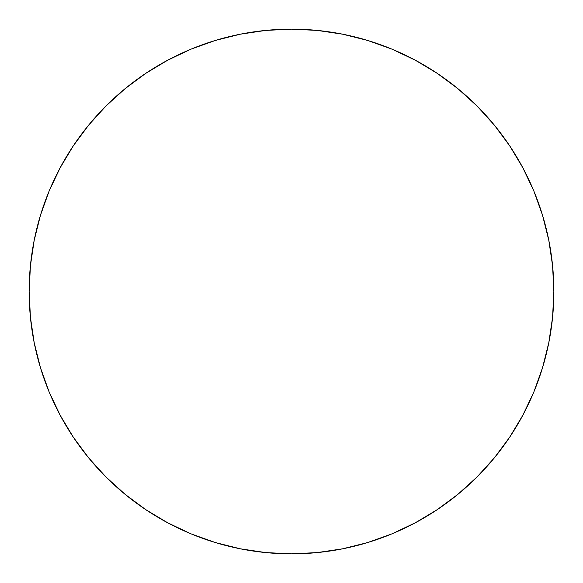<?xml version="1.0" encoding="UTF-8"?>
<svg xmlns="http://www.w3.org/2000/svg" width="583" height="583" viewBox="0 0 583 583"><rect width="100%" height="100%" fill="white"/><g stroke="black" fill="none" stroke-linecap="round" stroke-linejoin="round"><path stroke-width="0.87" d="M291.5 29.15A262.35 262.35 0 0 1 553.85 291.5A262.35 262.35 0 0 1 291.5 553.85A262.35 262.35 0 0 1 29.15 291.5A262.35 262.35 0 0 1 291.5 29.15L265.782 30.411L240.32 34.193L215.346 40.446L191.1 49.118L167.831 60.129L145.743 73.363L125.068 88.703L105.989 105.989L88.703 125.068L73.363 145.743L60.129 167.831L49.118 191.1L40.446 215.346L34.193 240.32L30.411 265.782L29.15 291.5L30.411 317.218L34.193 342.68L40.446 367.654L49.118 391.9L60.129 415.169L73.363 437.257L88.703 457.932L105.989 477.011L125.068 494.297L145.743 509.637L167.831 522.871L191.1 533.882L215.346 542.554L240.32 548.807L265.782 552.589L291.5 553.85L317.218 552.589L342.68 548.807L367.654 542.554L391.9 533.882L415.169 522.871L437.257 509.637L457.932 494.297L477.011 477.011L494.297 457.932L509.637 437.257L522.871 415.169L533.882 391.9L542.554 367.654L548.807 342.68L552.589 317.218L553.85 291.5L552.589 265.782L548.807 240.32L542.554 215.346L533.882 191.1L522.871 167.831L509.637 145.743L494.297 125.068L477.011 105.989L457.932 88.703L437.257 73.363L415.169 60.129L391.9 49.118L367.654 40.446L342.68 34.193L317.218 30.411L291.5 29.15M215.346 40.446L191.1 49.118M73.363 145.743L60.129 167.831M40.446 367.654L49.118 391.9M145.743 509.637L167.831 522.871M367.654 542.554L391.9 533.882M509.637 437.257L522.871 415.169M542.554 215.346L533.882 191.1M437.257 73.363L415.169 60.129"/></g></svg>
